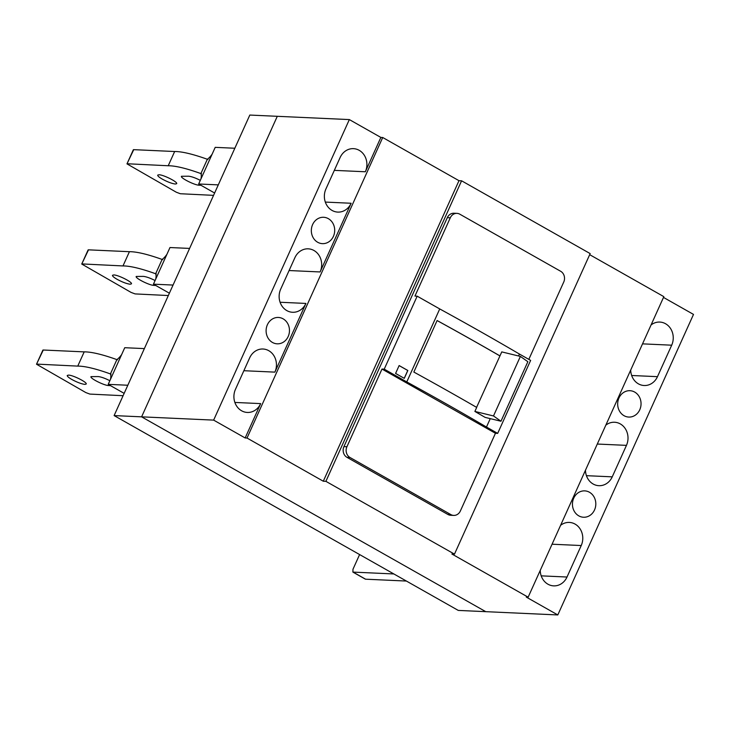 <?xml version="1.0" encoding="UTF-8"?>
<svg xmlns="http://www.w3.org/2000/svg" width="730" height="730" viewBox="0 0 730 730"><rect width="100%" height="100%" fill="white"/><g stroke="black" fill="none" stroke-linecap="round" stroke-linejoin="round"><path stroke-width="1.09" d="M334.331 170.364L365.347 171.769L380.859 137.422L349.341 119.583L277.291 116.307L141.602 416.839L485.76 611.667L458.276 610.417L114.117 415.589L249.815 115.057L277.291 116.307L141.602 416.839L114.117 415.589M121.654 354.561A12.793 5.429 119.5 0 1 116.891 359.598L110.431 373.906A12.994 5.511 119.5 0 1 110.486 379.299M71.905 379.518C68.638 377.62 67.087 376.269 67.251 375.466L68.529 375.111C73.055 375.12 87.5 382.42 86.195 384.035L84.917 384.391C81.504 383.971 77.161 382.337 71.905 379.518M83.859 351.86C91.268 351.769 102.492 354.424 117.521 359.844M77.435 366.095C84.826 366.031 96.031 368.723 111.06 374.161M124.155 393.37L108.213 384.345L124.748 347.708L144.367 348.602M108.213 384.345L127.823 385.239M123.096 395.715L89.854 394.081L85.848 392.585L36.509 364.224L43.271 350.017L84.187 351.878L77.754 366.113L36.901 364.115M110.504 385.641L108.651 385.549C104.125 385.54 89.68 378.249 90.985 376.625L98.194 376.57C101.105 376.881 104.983 378.259 109.856 380.704M36.509 364.224L42.878 350.126A3.203 0.611 24.3 0 1 43.271 350.017M213.552 195.357L180.319 193.733L176.313 192.227L126.974 163.867L133.736 149.659L174.653 151.521L168.219 165.756L127.367 163.757M126.974 163.867L133.334 149.769A3.203 0.611 24.3 0 1 133.736 149.659M214.611 193.012L198.669 183.987L215.213 147.35L234.832 148.245M198.669 183.987L218.288 184.882M406.4 581.053L365.584 579.191A3.203 1.36 119.5 0 1 365.301 579.118L352.882 572.092L352.982 569.236L359.607 554.563M393.853 573.953L352.882 572.092M212.12 154.203A12.793 5.429 119.5 0 1 207.357 159.24L200.896 173.557A12.994 5.511 119.5 0 1 200.951 178.941M174.324 151.502C181.733 151.411 192.948 154.076 207.986 159.496M167.9 165.746C175.291 165.673 186.497 168.365 201.526 173.804M200.312 180.356C195.448 177.91 191.561 176.532 188.659 176.213L181.451 176.277C180.146 177.892 194.591 185.192 199.117 185.201L200.969 185.292M175.382 184.033C171.97 183.613 167.626 181.989 162.37 179.16C159.103 177.271 157.552 175.921 157.716 175.109L158.994 174.762C163.52 174.771 177.965 182.062 176.66 183.686L175.382 184.033M169.378 293.195L153.437 284.171L173.056 285.056M129.091 251.686C136.501 251.585 147.715 254.25 162.754 259.67M122.667 265.921C130.059 265.857 141.264 268.54 156.293 273.987M155.718 279.125A12.994 5.511 119.5 0 0 155.663 273.732L162.124 259.424A12.793 5.429 119.5 0 0 166.887 254.378M117.138 279.334C113.871 277.446 112.32 276.095 112.484 275.292L113.761 274.936C118.287 274.945 132.732 282.245 131.427 283.861L130.15 284.216C126.737 283.787 122.394 282.163 117.138 279.334M153.437 284.171L169.981 247.534L189.599 248.419M168.32 295.541L135.087 293.907L131.081 292.411L81.742 264.041L88.503 249.843L129.42 251.695L122.987 265.939L82.134 263.932M155.736 285.466L153.884 285.375C149.358 285.366 134.913 278.075 136.218 276.451L143.427 276.387C146.329 276.707 150.216 278.084 155.089 280.53M81.742 264.041L88.102 249.952A3.203 0.611 24.3 0 1 88.503 249.843M528.821 359.37L563.752 282.017A7.994 7.081 92.6 0 0 560.677 271.286L459.827 214.2A7.994 7.081 92.6 0 0 456.962 213.361L453.987 213.233A7.994 7.081 92.6 0 0 447.317 217.65L343.93 446.623A7.994 7.081 92.6 0 0 347.005 457.354L447.855 514.44A7.994 7.081 92.6 0 0 450.729 515.28L453.695 515.407A7.994 7.081 92.6 0 0 460.365 510.991L495.451 433.282L381.991 369.051L346.905 446.76A7.994 7.081 92.6 0 0 349.98 457.482L450.83 514.577A7.994 7.081 92.6 0 0 453.695 515.407M454.48 554.125L451.879 554.006L528.146 597.186L526.284 597.094L557.802 614.943L485.76 611.667L141.602 416.839L213.644 420.115L245.161 437.954L247.023 438.036L323.29 481.216L325.89 481.335L454.48 554.125L590.168 253.593L461.588 180.803L458.988 180.684L382.712 137.505L380.859 137.422M325.89 481.335L461.588 180.803M323.29 481.216L458.988 180.684M247.023 438.036L382.712 137.505M283.121 318.837A13.195 11.68 92.6 0 0 278.385 317.459A13.195 11.68 92.6 0 0 266.505 327.359A13.195 11.68 92.6 0 0 272.454 342.452A13.195 11.68 92.6 0 0 277.19 343.821A13.195 11.68 92.6 0 0 289.071 333.92A13.195 11.68 92.6 0 0 283.121 318.837M328.354 218.662A13.195 11.68 92.6 0 0 323.618 217.285A13.195 11.68 92.6 0 0 311.728 227.185A13.195 11.68 92.6 0 0 317.687 242.269A13.195 11.68 92.6 0 0 322.423 243.647A13.195 11.68 92.6 0 0 334.303 233.746A13.195 11.68 92.6 0 0 328.354 218.662M213.644 420.115L349.341 119.583M245.161 437.954L260.674 403.608A15.996 14.162 92.6 0 1 247.342 412.45A15.996 14.162 92.6 0 1 241.603 410.78A15.996 14.162 92.6 0 1 235.462 389.336L249.669 357.855A15.996 14.162 92.6 0 1 263.01 349.013A15.996 14.162 92.6 0 1 268.74 350.674A15.996 14.162 92.6 0 1 274.891 372.127L305.906 303.434A15.996 14.162 92.6 0 1 292.566 312.276A15.996 14.162 92.6 0 1 286.835 310.606A15.996 14.162 92.6 0 1 280.685 289.162L294.902 257.672A15.996 14.162 92.6 0 1 308.233 248.83A15.996 14.162 92.6 0 1 313.973 250.499A15.996 14.162 92.6 0 1 320.114 271.952L351.13 203.259A15.996 14.162 92.6 0 1 337.798 212.101A15.996 14.162 92.6 0 1 332.068 210.432A15.996 14.162 92.6 0 1 325.918 188.979L340.134 157.498A15.996 14.162 92.6 0 1 353.466 148.655A15.996 14.162 92.6 0 1 359.206 150.325A15.996 14.162 92.6 0 1 365.347 171.769M557.802 614.943L693.5 314.411L663.497 297.42M589.457 492.248A13.195 11.68 92.6 0 0 584.73 490.879A13.195 11.68 92.6 0 0 572.84 500.78A13.195 11.68 92.6 0 0 578.799 515.864A13.195 11.68 92.6 0 0 583.525 517.241A13.195 11.68 92.6 0 0 595.415 507.341A13.195 11.68 92.6 0 0 589.457 492.248M634.689 392.074A13.195 11.68 92.6 0 0 629.953 390.696A13.195 11.68 92.6 0 0 618.073 400.597A13.195 11.68 92.6 0 0 624.031 415.689A13.195 11.68 92.6 0 0 628.758 417.067A13.195 11.68 92.6 0 0 640.648 407.167A13.195 11.68 92.6 0 0 634.689 392.074M642.528 343.857L671.691 345.19A15.996 14.162 92.6 0 0 665.541 323.737A15.996 14.162 92.6 0 0 659.811 322.067A15.996 14.162 92.6 0 0 651.051 324.978M671.691 345.19L657.474 376.671A15.996 14.162 92.6 0 1 644.143 385.513A15.996 14.162 92.6 0 1 638.403 383.843A15.996 14.162 92.6 0 1 630.702 370.046M597.295 444.041L626.459 445.364A15.996 14.162 92.6 0 0 620.308 423.92A15.996 14.162 92.6 0 0 614.578 422.25A15.996 14.162 92.6 0 0 605.818 425.152M626.459 445.364L612.242 476.845A15.996 14.162 92.6 0 1 598.91 485.687A15.996 14.162 92.6 0 1 593.171 484.027A15.996 14.162 92.6 0 1 585.469 470.22M552.062 544.215L581.226 545.538A15.996 14.162 92.6 0 0 575.085 524.094A15.996 14.162 92.6 0 0 569.345 522.424A15.996 14.162 92.6 0 0 560.585 525.335M581.226 545.538L567.009 577.029A15.996 14.162 92.6 0 1 553.678 585.871A15.996 14.162 92.6 0 1 547.938 584.201A15.996 14.162 92.6 0 1 540.236 570.395M528.146 597.186L663.844 296.654L589.685 254.67M456.962 213.361A7.994 7.081 92.6 0 0 450.291 217.786L414.95 296.07L417.177 296.17L384.217 369.152L406.774 381.927L439.734 308.936A799.761 152.397 -155.7 0 1 480.322 331.529A799.761 152.397 -155.7 0 1 519.422 354.05L530.637 360.392L497.677 433.383L495.451 433.282M519.422 354.05L518.555 355.975M490.259 418.637L486.472 427.032L497.677 433.383M486.472 427.032A799.761 152.397 -155.7 0 0 447.362 404.511A799.761 152.397 -155.7 0 0 406.774 381.927M474.883 411.437L476.69 407.422A799.761 152.397 -155.7 0 0 452.345 393.497A799.761 152.397 -155.7 0 0 413.846 372.054L437.106 320.534A799.761 152.397 -155.7 0 1 475.604 341.978A799.761 152.397 -155.7 0 1 499.95 355.902L501.765 351.897L520.38 356.423L527.854 361.706L500.972 421.237L485.121 417.387A799.761 152.397 -155.7 0 0 474.883 411.437L493.498 415.954L500.972 421.237M381.991 369.051L384.217 369.152M417.177 296.17L439.734 308.936M404.283 378.359L395.587 373.431L399.137 365.557L407.842 370.484L404.283 378.359M520.38 356.423L493.498 415.954M476.59 407.367L499.95 355.902M499.831 355.875A799.606 152.36 -155.7 0 0 437.097 320.561M404.219 378.322L407.76 370.484L399.127 365.593M108.651 385.549L108.998 384.792M353.165 572.165L365.584 579.191M199.117 185.201L199.463 184.434M153.884 285.375L154.231 284.609M234.859 402.44L260.674 403.608M541.204 575.851L567.009 577.029M631.669 375.494L657.474 376.671M586.436 475.677L612.242 476.845M325.325 202.082L351.13 203.259M280.092 302.257L305.906 303.434M289.098 270.538L320.114 271.952M243.866 370.712L274.891 372.127M450.291 217.786L447.317 217.65M346.905 446.76L343.93 446.623M347.005 457.354L349.98 457.482M447.855 514.44L450.83 514.577"/></g></svg>
